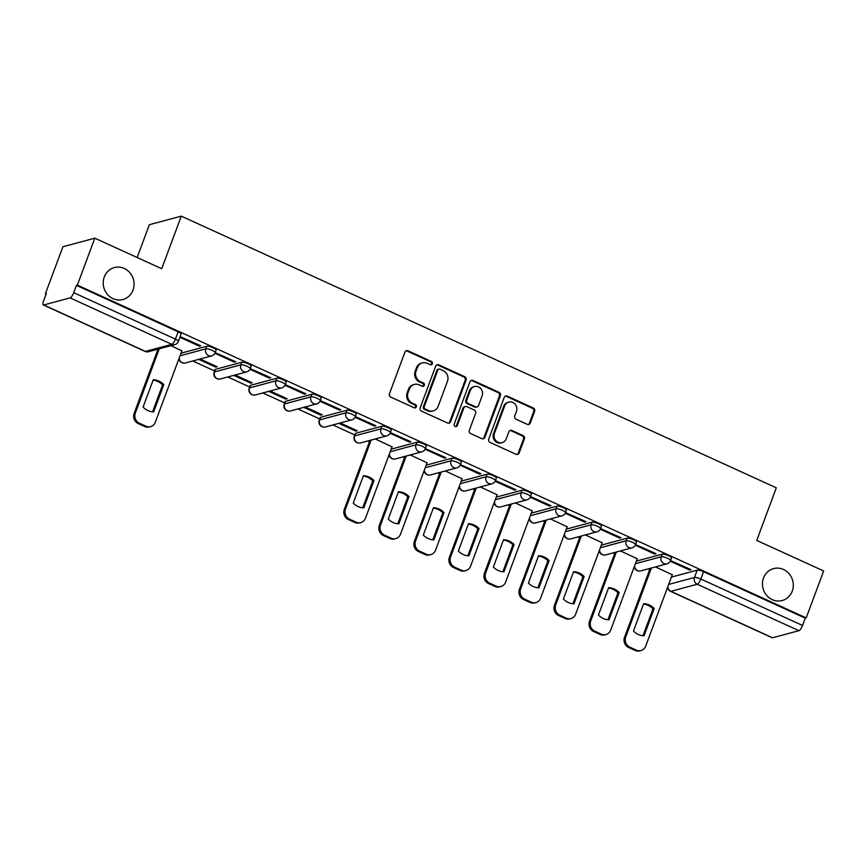 <?xml version="1.0" encoding="UTF-8"?>
<svg xmlns="http://www.w3.org/2000/svg" width="867" height="867" viewBox="0 0 867 867"><rect width="100%" height="100%" fill="white"/><g stroke="black" fill="none" stroke-linecap="round" stroke-linejoin="round"><path stroke-width="1.3" d="M432.362 363.804A1.777 1.647 75 0 0 431.419 361.485L408.01 350.788A2.536 2.352 75 0 0 404.943 352.1L389.446 393.77A2.536 2.352 75 0 0 390.789 397.097L414.198 407.793A1.777 1.647 75 0 0 416.344 406.872A1.777 1.647 75 0 0 415.412 404.542L412.378 403.166A8.117 7.532 75 0 1 408.075 392.534L409.376 389.066A8.117 7.532 75 0 1 414.318 384.439A8.117 7.532 75 0 1 419.184 384.872L422.207 386.259A1.777 1.647 75 0 0 424.353 385.338A1.777 1.647 75 0 0 423.421 383.019L420.387 381.632A8.117 7.532 75 0 1 416.084 371L417.385 367.532A8.117 7.532 75 0 1 422.327 362.915A8.117 7.532 75 0 1 427.193 363.338L430.216 364.725A1.777 1.647 75 0 0 432.362 363.804M430.801 364.866A1.777 1.647 75 0 0 430.498 361.734L407.078 351.037A2.536 2.352 75 0 0 406.038 350.832M414.784 407.934A1.777 1.647 75 0 0 414.48 404.802L411.446 403.415L412.378 403.166M422.793 386.4A1.777 1.647 75 0 0 422.489 383.268L419.455 381.881L420.387 381.632M763.513 578.007A16.538 15.346 75 0 0 766.493 595.206A16.538 15.346 75 0 0 782.175 600.538A16.538 15.346 75 0 0 792.254 591.131A16.538 15.346 75 0 0 789.273 573.932A16.538 15.346 75 0 0 773.592 568.6A16.538 15.346 75 0 0 763.513 578.007M104.278 276.996A16.538 15.346 75 0 0 107.248 294.184A16.538 15.346 75 0 0 122.941 299.527A16.538 15.346 75 0 0 133.019 290.109A16.538 15.346 75 0 0 130.039 272.91A16.538 15.346 75 0 0 114.346 267.578A16.538 15.346 75 0 0 104.278 276.996M381.946 426.228L355.611 433.305A5.169 1.17 -159.6 0 0 355.253 433.554L354.289 436.144A5.169 1.17 20.4 0 1 354.646 435.895L380.981 428.818A5.169 1.17 20.4 0 1 386.617 430.054A5.169 1.17 20.4 0 1 390.313 432.666L391.277 430.075A5.169 1.17 -159.6 0 0 387.582 427.464A5.169 1.17 -159.6 0 0 381.946 426.228L380.981 428.818A5.169 4.79 -105 0 0 386.812 435.863A5.169 5.169 0 0 0 390.313 432.666M346.919 410.232L320.573 417.309A5.169 1.17 -159.6 0 0 320.226 417.558L319.262 420.159A5.169 1.17 20.4 0 1 319.609 419.91L345.955 412.822A5.169 1.17 20.4 0 1 351.59 414.068A5.169 1.17 20.4 0 1 355.286 416.68L356.25 414.079A5.169 1.17 -159.6 0 0 352.555 411.467A5.169 1.17 -159.6 0 0 346.919 410.232L345.955 412.822A5.169 4.79 -105 0 0 351.785 419.866A5.169 5.169 0 0 0 355.286 416.68M311.892 394.236L285.546 401.313A5.169 1.17 -159.6 0 0 285.2 401.562L284.235 404.163A5.169 1.17 20.4 0 1 284.582 403.914L310.928 396.826A5.169 1.17 20.4 0 1 316.563 398.072A5.169 1.17 20.4 0 1 320.259 400.684L321.223 398.083A5.169 1.17 -159.6 0 0 317.528 395.471A5.169 1.17 -159.6 0 0 311.892 394.236L310.928 396.826A5.169 4.79 -105 0 0 316.758 403.87A5.169 5.169 0 0 0 320.259 400.684M276.866 378.24L250.52 385.327A5.169 1.17 -159.6 0 0 250.173 385.577L249.208 388.167A5.169 1.17 20.4 0 1 249.555 387.917L275.901 380.841A5.169 1.17 20.4 0 1 281.537 382.076A5.169 1.17 20.4 0 1 285.232 384.688L286.197 382.098A5.169 1.17 -159.6 0 0 282.501 379.486A5.169 1.17 -159.6 0 0 276.866 378.24L275.901 380.841A5.169 4.79 -105 0 0 281.732 387.874A5.169 5.169 0 0 0 285.232 384.688M241.839 362.243L215.493 369.331A5.169 1.17 -159.6 0 0 215.146 369.58L214.182 372.171A5.169 1.17 20.4 0 1 214.528 371.921L240.874 364.844A5.169 1.17 20.4 0 1 246.51 366.08A5.169 1.17 20.4 0 1 250.205 368.692L251.17 366.102A5.169 1.17 -159.6 0 0 247.474 363.49A5.169 1.17 -159.6 0 0 241.839 362.243L240.874 364.844A5.169 4.79 -105 0 0 246.705 371.878A5.169 5.169 0 0 0 250.205 368.692M527.234 424.321A2.536 2.352 75 0 0 530.301 423.02L534.646 411.326A2.536 2.352 75 0 0 533.303 407.999L507.293 396.132A2.536 2.352 75 0 0 504.226 397.433L488.728 439.114A2.536 2.352 75 0 0 490.072 442.43L516.082 454.308A2.536 2.352 75 0 0 519.149 452.997L524.394 438.875A2.536 2.352 75 0 0 523.05 435.559L511.931 430.476A2.536 2.352 75 0 0 508.864 431.777L506.252 438.789A6.784 6.297 75 0 1 495.686 440.458A6.784 6.297 75 0 1 494.461 433.402L504.67 405.962A6.784 6.297 75 0 1 515.236 404.293A6.784 6.297 75 0 1 516.461 411.348L514.76 415.922A2.536 2.352 75 0 0 516.103 419.238L527.234 424.321M70.086 297.89L43.74 304.978A5.169 1.528 -65.5 0 1 43.35 304.956A5.169 1.528 -65.5 0 1 43.632 300.762L46.352 293.447L45.42 293.696L62.879 246.759L94.806 238.176L161.717 268.727L181.279 216.132L776.301 487.818L756.739 540.423L823.65 570.974L806.191 617.911L77.347 285.113L76.415 285.362L73.695 292.678L175.416 339.116A5.169 1.17 20.4 0 1 178.396 341.425L181.116 334.109A5.169 1.17 20.4 0 0 178.136 331.812L175.416 339.116A5.169 1.528 -65.5 0 1 171.796 344.34L70.086 297.89A5.169 1.528 -65.5 0 0 73.695 292.678M94.806 238.176L77.347 285.113M466.099 380.028A2.536 2.352 75 0 0 464.755 376.701L438.756 364.834A2.536 2.352 75 0 0 435.689 366.134L420.192 407.815A2.536 2.352 75 0 0 421.535 411.131L447.535 423.009A2.536 2.352 75 0 0 450.602 421.698L466.099 380.028L465.167 380.277A2.536 2.352 75 0 0 463.823 376.95L437.824 365.083A2.536 2.352 75 0 0 436.784 364.877M473.024 380.483L499.034 392.35A2.536 2.352 75 0 1 500.378 395.677L484.87 437.347A2.536 2.352 75 0 1 481.814 438.659L470.683 433.576A2.536 2.352 75 0 1 469.34 430.26L475.625 413.353A2.536 2.352 75 0 0 474.282 410.037L466.901 406.656A2.536 2.352 75 0 0 463.834 407.967L457.288 425.567A1.777 1.647 75 0 1 454.525 426A1.777 1.647 75 0 1 454.2 424.158L469.957 381.783A2.536 2.352 75 0 1 473.024 380.483L472.092 380.732L498.102 392.599L499.034 392.35M671.383 577.108L697.198 570.172L694.478 577.476A5.169 1.17 20.4 0 1 700.829 579.026L802.539 625.475A5.169 1.528 114.5 0 1 798.93 630.688L772.584 637.776A5.169 1.528 114.5 0 1 772.194 637.754L670.484 591.316A5.169 1.528 114.5 0 0 670.874 591.327L772.584 637.776M45.42 293.696L46.135 294.021M192.767 360.975L214.626 370.957M227.793 376.972L249.653 386.953M262.82 392.968L284.679 402.949M297.847 408.953L319.706 418.945M332.874 424.949L354.744 434.931M367.901 440.945L369.483 441.671M402.927 456.942L404.51 457.657M437.954 472.938L439.536 473.653M472.981 488.923L474.563 489.649M508.008 504.919L509.59 505.645M543.035 520.915L544.617 521.641M578.061 536.911L579.644 537.627M613.088 552.908L614.67 553.623M648.126 568.893L649.697 569.619M137.159 257.51L149.352 224.716L181.279 216.132M806.191 617.911L805.259 618.16L802.539 625.475M181.875 350.842L170.94 345.673M179.935 337.296L199.334 346.15L199.648 345.283M199.334 346.15L200.721 345.77L180.173 336.634M214.929 353.27L234.361 362.146L235.748 361.767L215.2 352.631M198.716 359.372L215.742 367.142L216.067 366.275M215.742 367.142L217.14 366.774L200.114 359.003M234.361 362.146L234.675 361.279M249.956 369.266L269.388 378.131L270.786 377.763L250.227 368.627M233.743 375.368L250.769 383.138L251.094 382.271M250.769 383.138L252.167 382.77L235.141 374.988M269.388 378.131L269.702 377.264M284.983 385.262L304.415 394.127L305.813 393.748L285.265 384.612M268.77 391.364L285.796 399.134L286.121 398.267M285.796 399.134L287.194 398.755L270.168 390.984M304.415 394.127L304.729 393.26M320.01 401.248L339.441 410.124L340.839 409.744L320.291 400.608M303.797 407.36L320.823 415.13L321.148 414.263M320.823 415.13L322.221 414.751L305.195 406.981M339.441 410.124L339.766 409.257M355.037 417.244L374.468 426.12L375.866 425.74L355.318 416.604M338.834 423.345L355.849 431.127L356.174 430.26M355.849 431.127L357.247 430.747L340.222 422.977M374.468 426.12L374.793 425.253M390.063 433.24L409.495 442.116L410.893 441.737L390.345 432.6M392.036 446.808L375.248 438.973M409.495 442.116L409.82 441.249M425.09 449.236L444.522 458.101L445.92 457.733L425.372 448.597M427.063 462.794L410.286 454.958M444.522 458.101L444.847 457.234M460.117 465.221L479.549 474.097L480.947 473.718L460.399 464.582M462.089 478.79L445.313 470.954M479.549 474.097L479.874 473.23M495.144 481.218L514.575 490.093L515.973 489.714L495.425 480.578M497.116 494.786L480.34 486.951M514.575 490.093L514.9 489.226M530.17 497.214L549.602 506.09L551 505.71L530.452 496.574M532.143 510.782L515.366 502.947M549.602 506.09L549.927 505.223M565.208 513.21L584.629 522.075L586.027 521.706L565.479 512.57M567.17 526.778L550.393 518.932M584.629 522.075L584.954 521.219M600.235 529.206L619.656 538.071L621.054 537.703L600.506 528.567M602.207 542.764L585.42 534.928M619.656 538.071L619.981 537.204M635.262 545.191L654.693 554.067L656.081 553.688L635.533 544.552M637.234 558.76L620.447 550.924M654.693 554.067L655.008 553.2M670.289 561.187L689.72 570.063L691.107 569.684L670.559 560.548M636.356 561.112L662.171 554.176L661.207 556.766A5.169 1.17 20.4 0 1 666.842 558.012A5.169 1.17 20.4 0 1 670.538 560.624L671.502 558.023A5.169 1.17 -159.6 0 0 667.807 555.411A5.169 1.17 -159.6 0 0 662.171 554.176M601.33 545.126L627.144 538.179L626.18 540.78A5.169 1.17 20.4 0 1 631.815 542.016A5.169 1.17 20.4 0 1 635.511 544.628L636.476 542.038A5.169 1.17 -159.6 0 0 632.78 539.426A5.169 1.17 -159.6 0 0 627.144 538.179M566.303 529.13L592.118 522.183L591.153 524.784A5.169 1.17 20.4 0 1 596.789 526.02A5.169 1.17 20.4 0 1 600.484 528.632L601.449 526.041A5.169 1.17 -159.6 0 0 597.753 523.43A5.169 1.17 -159.6 0 0 592.118 522.183M531.276 513.134L557.08 506.198L556.115 508.788A5.169 1.17 20.4 0 1 561.762 510.024A5.169 1.17 20.4 0 1 565.457 512.635L566.422 510.045A5.169 1.17 -159.6 0 0 562.726 507.433A5.169 1.17 -159.6 0 0 557.08 506.198M496.249 497.138L522.053 490.202L521.089 492.792A5.169 1.17 20.4 0 1 526.735 494.038A5.169 1.17 20.4 0 1 530.431 496.65L531.395 494.049A5.169 1.17 -159.6 0 0 527.7 491.437A5.169 1.17 -159.6 0 0 522.053 490.202M461.211 481.142L487.026 474.206L486.062 476.796A5.169 1.17 20.4 0 1 491.708 478.042A5.169 1.17 20.4 0 1 495.404 480.654L496.368 478.053A5.169 1.17 -159.6 0 0 492.673 475.441A5.169 1.17 -159.6 0 0 487.026 474.206M426.185 465.156L452 458.209L451.035 460.81A5.169 1.17 20.4 0 1 456.681 462.046A5.169 1.17 20.4 0 1 460.377 464.658L461.342 462.068A5.169 1.17 -159.6 0 0 457.646 459.456A5.169 1.17 -159.6 0 0 452 458.209M391.158 449.16L416.973 442.213L416.008 444.814A5.169 1.17 20.4 0 1 421.655 446.05A5.169 1.17 20.4 0 1 425.339 448.662L426.304 446.072A5.169 1.17 -159.6 0 0 422.619 443.46A5.169 1.17 -159.6 0 0 416.973 442.213M180.997 353.194L206.812 346.258L205.847 348.848A5.169 1.17 20.4 0 1 211.483 350.084A5.169 1.17 20.4 0 1 215.179 352.696L216.143 350.105A5.169 1.17 -159.6 0 0 212.448 347.494A5.169 1.17 -159.6 0 0 206.812 346.258M672.261 574.756L655.474 566.92M689.72 570.063L690.034 569.196M805.259 618.16L703.549 571.721A5.169 1.17 -159.6 0 0 697.198 570.172M76.415 285.362L178.136 331.812M422.327 362.915L421.395 363.165A8.117 7.532 75 0 0 416.453 367.781L417.385 367.532M419.455 381.881A8.117 7.532 75 0 1 415.152 371.249L416.453 367.781M414.318 384.439L413.386 384.699A8.117 7.532 75 0 0 408.444 389.316L409.376 389.066M411.446 403.415A8.117 7.532 75 0 1 407.154 392.784L408.444 389.316M448.575 423.215A2.536 2.352 75 0 0 449.67 421.947L465.167 380.277M439.97 369.179A1.777 1.647 75 0 0 437.824 370.09L424.223 406.677A1.777 1.647 75 0 0 425.166 408.996L428.352 410.459A8.117 7.532 75 0 0 433.218 410.893A8.117 7.532 75 0 0 438.16 406.276L447.459 381.263A8.117 7.532 75 0 0 443.167 370.632L439.97 369.179M438.908 369.082L437.976 369.331A1.777 1.647 75 0 0 436.892 370.339L437.824 370.09M433.218 410.893L432.286 411.142A8.117 7.532 75 0 1 427.431 410.709L424.234 409.246A1.777 1.647 75 0 1 423.291 406.926L436.892 370.339M482.854 438.865A2.536 2.352 75 0 0 483.949 437.597L499.446 395.926A2.536 2.352 75 0 0 498.102 392.599M465.373 406.525L464.441 406.775A2.536 2.352 75 0 0 462.902 408.216L456.356 425.816L457.288 425.567M455.717 426.629A1.777 1.647 75 0 0 456.356 425.816M482.15 395.818A6.784 6.297 75 0 0 474.487 386.574A6.784 6.297 75 0 0 470.358 390.432L466.76 400.099A2.536 2.352 75 0 0 468.104 403.415L475.484 406.786A2.536 2.352 75 0 0 478.551 405.485L482.15 395.818M474.487 386.574L473.555 386.823A6.784 6.297 75 0 0 469.426 390.681L470.358 390.432M477.002 406.926L476.07 407.176A2.536 2.352 75 0 1 474.552 407.046L467.172 403.664A2.536 2.352 75 0 1 465.828 400.348L469.426 390.681M472.092 380.732A2.536 2.352 75 0 0 471.052 380.526M508.799 402.104L507.867 402.353A6.784 6.297 75 0 0 503.738 406.211L504.67 405.962M502.123 442.647L501.191 442.896A6.784 6.297 75 0 1 493.529 433.652L503.738 406.211M517.122 454.514A2.536 2.352 75 0 0 518.217 453.246L523.473 439.125A2.536 2.352 75 0 0 522.129 435.808L510.999 430.726A2.536 2.352 75 0 0 509.959 430.52M528.274 424.537A2.536 2.352 75 0 0 529.369 423.269L533.714 411.576A2.536 2.352 75 0 0 532.371 408.249L506.361 396.382A2.536 2.352 75 0 0 505.32 396.165M153.253 379.768L143.088 407.089A16.148 14.988 75 0 0 153.643 411.912L163.809 384.59A16.148 14.988 75 0 0 153.253 379.768M159.246 348.816L135.339 413.093A7.749 7.196 75 0 0 139.446 423.248L145.959 426.217A7.749 7.196 75 0 0 150.598 426.629A7.749 7.196 75 0 0 155.323 422.218L181.929 350.691M153.101 380.158A16.148 14.988 75 0 1 162.595 384.915L152.581 411.847M150.598 426.629L149.395 426.954A7.749 7.196 -105 0 1 144.746 426.542L138.232 423.573A7.749 7.196 -105 0 1 134.136 413.418L135.339 413.093M158.032 349.141L134.136 413.418M162.595 384.915L163.809 384.59M363.414 475.734L353.259 503.055A16.148 14.988 75 0 0 363.804 507.878L373.97 480.556A16.148 14.988 75 0 0 363.414 475.734M371.163 440.068L345.51 509.059A7.749 7.196 75 0 0 349.607 519.214L356.12 522.183A7.749 7.196 75 0 0 360.77 522.595A7.749 7.196 75 0 0 365.495 518.184L392.09 446.657M363.273 476.124A16.148 14.988 75 0 1 372.756 480.882L362.742 507.802M360.77 522.595L359.556 522.92A7.749 7.196 -105 0 1 354.917 522.508L348.404 519.539A7.749 7.196 -105 0 1 344.297 509.384L345.51 509.059M369.96 440.393L344.297 509.384M372.756 480.882L373.97 480.556M398.441 491.73L388.286 519.051A16.148 14.988 75 0 0 398.842 523.863L408.996 496.542A16.148 14.988 75 0 0 398.441 491.73M406.19 456.064L380.537 525.055A7.749 7.196 75 0 0 384.634 535.21L391.147 538.179A7.749 7.196 75 0 0 395.796 538.591A7.749 7.196 75 0 0 400.521 534.18L427.117 462.653M398.3 492.12A16.148 14.988 75 0 1 407.783 496.867L397.769 523.798M395.796 538.591L394.583 538.916A7.749 7.196 -105 0 1 389.944 538.505L383.431 535.535A7.749 7.196 -105 0 1 379.323 525.38L380.537 525.055M404.987 456.389L379.323 525.38M407.783 496.867L408.996 496.542M433.467 507.726L423.313 535.047A16.148 14.988 75 0 0 433.868 539.859L444.023 512.538A16.148 14.988 75 0 0 433.467 507.726M441.216 472.06L415.564 541.051A7.749 7.196 75 0 0 419.671 551.195L426.174 554.176A7.749 7.196 75 0 0 430.823 554.587A7.749 7.196 75 0 0 435.548 550.177L462.144 478.649M433.327 508.116A16.148 14.988 75 0 1 442.82 512.863L432.796 539.794M430.823 554.587L429.609 554.913A7.749 7.196 -105 0 1 424.971 554.501L418.458 551.52A7.749 7.196 -105 0 1 414.35 541.376L415.564 541.051M440.013 472.385L414.35 541.376M442.82 512.863L444.023 512.538M468.494 523.711L458.34 551.033A16.148 14.988 75 0 0 468.895 555.855L479.05 528.534A16.148 14.988 75 0 0 468.494 523.711M476.243 488.045L450.591 557.037A7.749 7.196 75 0 0 454.698 567.191L461.201 570.172A7.749 7.196 75 0 0 465.85 570.573A7.749 7.196 75 0 0 470.575 566.162L497.17 494.634M468.353 524.112A16.148 14.988 75 0 1 477.847 528.859L467.833 555.79M465.85 570.573L464.636 570.898A7.749 7.196 -105 0 1 459.998 570.497L453.484 567.517A7.749 7.196 -105 0 1 449.377 557.362L450.591 557.037M475.04 488.37L449.377 557.362M477.847 528.859L479.05 528.534M503.532 539.707L493.366 567.029A16.148 14.988 75 0 0 503.922 571.852L514.077 544.53A16.148 14.988 75 0 0 503.532 539.707M511.281 504.041L485.618 573.033A7.749 7.196 75 0 0 489.725 583.188L496.238 586.157A7.749 7.196 75 0 0 500.877 586.569A7.749 7.196 75 0 0 505.602 582.158L532.197 510.63M503.38 540.098A16.148 14.988 75 0 1 512.874 544.855L502.86 571.776M500.877 586.569L499.663 586.894A7.749 7.196 -105 0 1 495.024 586.482L488.511 583.513A7.749 7.196 -105 0 1 484.404 573.358L485.618 573.033M510.067 504.366L484.404 573.358M512.874 544.855L514.077 544.53M538.559 555.704L528.393 583.025A16.148 14.988 75 0 0 538.949 587.848L549.104 560.526A16.148 14.988 75 0 0 538.559 555.704M546.308 520.037L520.644 589.029A7.749 7.196 75 0 0 524.752 599.184L531.265 602.153A7.749 7.196 75 0 0 535.904 602.565A7.749 7.196 75 0 0 540.629 598.154L567.235 526.627M538.407 556.094A16.148 14.988 75 0 1 547.901 560.851L537.887 587.772M535.904 602.565L534.701 602.89A7.749 7.196 -105 0 1 530.051 602.478L523.538 599.509A7.749 7.196 -105 0 1 519.431 589.354L520.644 589.029M545.094 520.363L519.431 589.354M547.901 560.851L549.104 560.526M573.586 571.7L563.42 599.021A16.148 14.988 75 0 0 573.976 603.833L584.13 576.512A16.148 14.988 75 0 0 573.586 571.7M581.334 536.034L555.671 605.025A7.749 7.196 75 0 0 559.779 615.18L566.292 618.149A7.749 7.196 75 0 0 570.93 618.561A7.749 7.196 75 0 0 575.655 614.15L602.262 542.623M573.434 572.09A16.148 14.988 75 0 1 582.927 576.837L572.914 603.768M570.93 618.561L569.727 618.886A7.749 7.196 -105 0 1 565.078 618.474L558.565 615.505A7.749 7.196 -105 0 1 554.457 605.35L555.671 605.025M580.121 536.359L554.457 605.35M582.927 576.837L584.13 576.512M608.612 587.696L598.447 615.017A16.148 14.988 75 0 0 609.002 619.829L619.168 592.508A16.148 14.988 75 0 0 608.612 587.696M616.361 552.03L590.698 621.021A7.749 7.196 75 0 0 594.805 631.165L601.319 634.145A7.749 7.196 75 0 0 605.957 634.557A7.749 7.196 75 0 0 610.682 630.146L637.288 558.619M608.461 588.086A16.148 14.988 75 0 1 617.954 592.833L607.94 619.764M605.957 634.557L604.754 634.882A7.749 7.196 -105 0 1 600.105 634.471L593.592 631.49A7.749 7.196 -105 0 1 589.495 621.346L590.698 621.021M615.147 552.355L589.495 621.346M617.954 592.833L619.168 592.508M643.639 603.681L633.474 631.003A16.148 14.988 75 0 0 644.029 635.825L654.195 608.504A16.148 14.988 75 0 0 643.639 603.681M651.388 568.015L625.725 637.007A7.749 7.196 75 0 0 629.832 647.161L636.345 650.131A7.749 7.196 75 0 0 640.984 650.543A7.749 7.196 75 0 0 645.709 646.132L672.315 574.604M643.487 604.082A16.148 14.988 75 0 1 652.981 608.829L642.967 635.76M640.984 650.543L639.781 650.868A7.749 7.196 -105 0 1 635.132 650.467L628.618 647.486A7.749 7.196 -105 0 1 624.522 637.332L625.725 637.007M650.174 568.34L624.522 637.332M652.981 608.829L654.195 608.504M430.498 361.734L431.419 361.485M414.48 404.802L415.412 404.542M422.489 383.268L423.421 383.019M355.611 433.305L354.646 435.895A5.169 4.79 75 0 0 357.377 442.669A5.169 4.79 -105 0 0 360.477 442.939L386.812 435.863M320.573 417.309L319.609 419.91A5.169 4.79 75 0 0 322.351 426.672A5.169 4.79 -105 0 0 325.45 426.943L351.785 419.866M285.546 401.313L284.582 403.914A5.169 4.79 75 0 0 287.324 410.676A5.169 4.79 -105 0 0 290.423 410.958L316.758 403.87M250.52 385.327L249.555 387.917A5.169 4.79 75 0 0 252.297 394.691A5.169 4.79 -105 0 0 255.386 394.962L281.732 387.874M215.493 369.331L214.528 371.921A5.169 4.79 75 0 0 217.27 378.695A5.169 4.79 -105 0 0 220.359 378.966L246.705 371.878M668.663 584.423L694.478 577.476A5.169 4.79 -105 0 0 697.209 584.25L670.874 591.327A5.169 4.79 -105 0 1 667.818 586.71M798.93 630.688L697.209 584.25A5.169 1.528 -65.5 0 0 700.829 579.026L703.549 571.721M43.74 304.978L145.461 351.417L171.796 344.34A5.169 4.79 75 0 0 174.896 344.611A5.169 5.169 0 0 0 178.396 341.425M635.392 563.713L661.207 556.766A5.169 4.79 -105 0 0 667.037 563.81A5.169 5.169 0 0 0 670.538 560.624M600.365 547.716L626.18 540.78A5.169 4.79 -105 0 0 632.01 547.814A5.169 5.169 0 0 0 635.511 544.628M565.338 531.72L591.153 524.784A5.169 4.79 -105 0 0 596.984 531.818A5.169 5.169 0 0 0 600.484 528.632M530.311 515.724L556.115 508.788A5.169 4.79 -105 0 0 561.957 515.832A5.169 5.169 0 0 0 565.457 512.635M495.285 499.739L521.089 492.792A5.169 4.79 -105 0 0 526.93 499.836A5.169 5.169 0 0 0 530.431 496.65M460.247 483.743L486.062 476.796A5.169 4.79 -105 0 0 491.892 483.84A5.169 5.169 0 0 0 495.404 480.654M425.22 467.747L451.035 460.81A5.169 4.79 -105 0 0 456.866 467.844A5.169 5.169 0 0 0 460.377 464.658M390.193 451.75L416.008 444.814A5.169 4.79 -105 0 0 421.839 451.848A5.169 5.169 0 0 0 425.339 448.662M180.033 355.784L205.847 348.848A5.169 4.79 -105 0 0 211.678 355.893A5.169 5.169 0 0 0 215.179 352.696M211.678 355.893L185.332 362.97A5.169 4.79 -105 0 1 182.243 362.699A5.169 4.79 75 0 1 179.176 358.071M421.839 451.848L395.504 458.936A5.169 4.79 -105 0 1 392.404 458.665A5.169 4.79 75 0 1 389.348 454.037M456.866 467.844L430.531 474.932A5.169 4.79 -105 0 1 427.431 474.661A5.169 4.79 75 0 1 424.375 470.033M491.892 483.84L465.557 490.928A5.169 4.79 -105 0 1 462.458 490.646A5.169 4.79 75 0 1 459.402 486.029M526.93 499.836L500.584 506.913A5.169 4.79 -105 0 1 497.485 506.642A5.169 4.79 75 0 1 494.428 502.026M561.957 515.832L535.611 522.909A5.169 4.79 -105 0 1 532.511 522.638A5.169 4.79 75 0 1 529.455 518.011M596.984 531.818L570.638 538.906A5.169 4.79 -105 0 1 567.538 538.635A5.169 4.79 75 0 1 564.482 534.007M632.01 547.814L605.665 554.902A5.169 4.79 -105 0 1 602.576 554.631A5.169 4.79 75 0 1 599.509 550.003M667.037 563.81L640.691 570.898A5.169 4.79 -105 0 1 637.603 570.616A5.169 4.79 75 0 1 634.536 565.999M148.55 351.699A5.169 4.79 75 0 1 145.461 351.417A5.169 1.528 114.5 0 1 145.06 351.406A5.169 5.169 0 0 0 148.55 351.699L174.896 344.611M415.152 371.249L416.084 371M407.154 392.784L408.075 392.534M407.078 351.037L408.01 350.788M449.67 421.947L450.602 421.698M437.824 365.083L438.756 364.834M463.823 376.95L464.755 376.701M423.291 406.926L424.223 406.677M424.234 409.246L425.166 408.996M427.431 410.709L428.352 410.459M499.446 395.926L500.378 395.677M483.949 437.597L484.87 437.347M462.902 408.216L463.834 407.967M465.828 400.348L466.76 400.099M467.172 403.664L468.104 403.415M474.552 407.046L475.484 406.786M493.529 433.652L494.461 433.402M510.999 430.726L511.931 430.476M522.129 435.808L523.05 435.559M523.473 439.125L524.394 438.875M518.217 453.246L519.149 452.997M506.361 396.382L507.293 396.132M532.371 408.249L533.303 407.999M533.714 411.576L534.646 411.326M529.369 423.269L530.301 423.02M144.746 426.542L145.959 426.217M138.232 423.573L139.446 423.248M354.917 522.508L356.12 522.183M348.404 519.539L349.607 519.214M389.944 538.505L391.147 538.179M383.431 535.535L384.634 535.21M424.971 554.501L426.174 554.176M418.458 551.52L419.671 551.195M459.998 570.497L461.201 570.172M453.484 567.517L454.698 567.191M495.024 586.482L496.238 586.157M488.511 583.513L489.725 583.188M530.051 602.478L531.265 602.153M523.538 599.509L524.752 599.184M565.078 618.474L566.292 618.149M558.565 615.505L559.779 615.18M600.105 634.471L601.319 634.145M593.592 631.49L594.805 631.165M635.132 650.467L636.345 650.131M628.618 647.486L629.832 647.161M178.895 358.84A5.169 5.169 0 0 0 185.332 362.97M214.182 372.171A5.169 5.169 0 0 0 220.359 378.966M249.208 388.167A5.169 5.169 0 0 0 255.386 394.962M284.235 404.163A5.169 5.169 0 0 0 290.423 410.958M319.262 420.159A5.169 5.169 0 0 0 325.45 426.943M354.289 436.144A5.169 5.169 0 0 0 360.477 442.939M389.066 454.796A5.169 5.169 0 0 0 395.504 458.936M424.093 470.792A5.169 5.169 0 0 0 430.531 474.932M459.12 486.788A5.169 5.169 0 0 0 465.557 490.928M494.147 502.784A5.169 5.169 0 0 0 500.584 506.913M529.173 518.78A5.169 5.169 0 0 0 535.611 522.909M564.2 534.766A5.169 5.169 0 0 0 570.638 538.906M599.227 550.762A5.169 5.169 0 0 0 605.665 554.902M634.254 566.758A5.169 5.169 0 0 0 640.691 570.898M667.525 587.468A5.169 5.169 0 0 0 670.484 591.316M43.35 304.956L145.06 351.406"/></g></svg>
